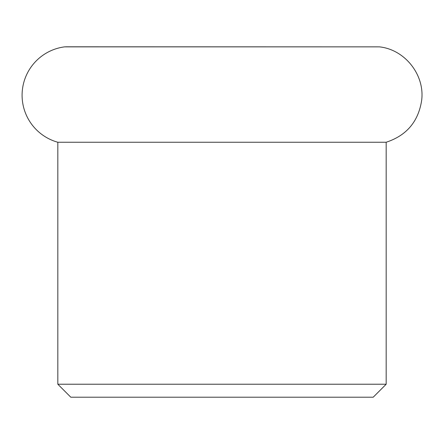 <?xml version="1.0" encoding="UTF-8"?>
<svg xmlns="http://www.w3.org/2000/svg" width="444" height="444" viewBox="0 0 444 444"><rect width="100%" height="100%" fill="white"/><g stroke="black" fill="none" stroke-linecap="round" stroke-linejoin="round"><path stroke-width="0.67" d="M379.387 46.859C404.95 49.512 425.03 74.992 421.645 100.461C418.348 121.628 406.526 135.559 386.175 142.247L57.825 142.247A48.785 48.785 0 0 1 64.613 46.859L379.387 46.859L65.612 46.792M57.825 384.226L70.801 397.208L373.199 397.208L386.175 384.226L57.825 384.226L57.825 142.247M386.175 142.247L386.175 384.226"/></g></svg>
